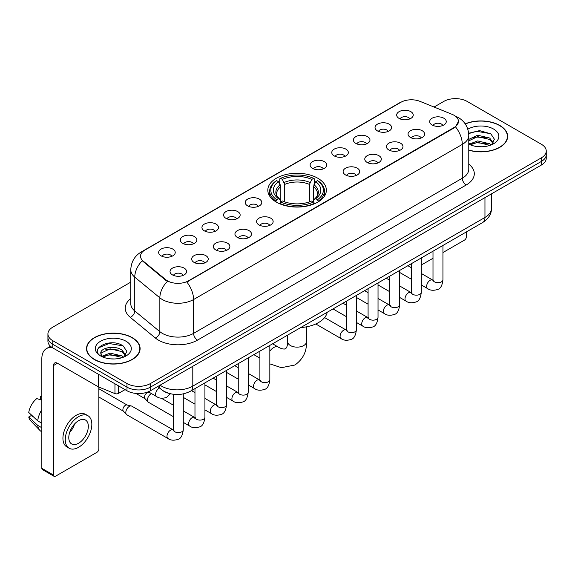<?xml version="1.0" encoding="UTF-8"?>
<svg xmlns="http://www.w3.org/2000/svg" width="575" height="575" viewBox="0 0 575 575"><rect width="100%" height="100%" fill="white"/><g stroke="black" fill="none" stroke-linecap="round" stroke-linejoin="round"><path stroke-width="0.86" d="M317.788 178.221A29.275 16.905 0 0 0 285.883 174.556A29.275 16.905 0 0 0 267.813 190.174A29.275 16.905 0 0 0 276.388 202.127A29.275 16.905 0 0 0 308.286 205.792A29.275 16.905 0 0 0 326.363 190.174A29.275 16.905 0 0 0 317.788 178.221M377.466 130.913A8.287 4.787 180 0 1 375.827 129.562A8.287 4.787 180 0 1 378.566 123.611A8.287 4.787 180 0 1 389.189 124.15A8.287 4.787 180 0 1 390.827 129.562A8.287 4.787 180 0 1 377.466 130.913M388.175 131.409A4.974 2.868 0 0 0 386.846 130.007A4.974 2.868 0 0 0 381.944 129.282A4.974 2.868 0 0 0 378.479 131.409M355.832 143.405A8.287 4.787 180 0 1 354.186 142.054A8.287 4.787 180 0 1 356.931 136.11A8.287 4.787 180 0 1 367.547 136.642A8.287 4.787 180 0 1 369.193 142.054A8.287 4.787 180 0 1 355.832 143.405M366.541 143.901A4.974 2.868 0 0 0 365.204 142.507A4.974 2.868 0 0 0 360.309 141.773A4.974 2.868 0 0 0 356.838 143.901M334.19 155.897A8.287 4.787 180 0 1 332.551 154.546A8.287 4.787 180 0 1 335.29 148.602A8.287 4.787 180 0 1 345.913 149.133A8.287 4.787 180 0 1 347.552 154.546A8.287 4.787 180 0 1 334.19 155.897M344.899 156.393A4.974 2.868 0 0 0 343.562 154.998A4.974 2.868 0 0 0 338.668 154.265A4.974 2.868 0 0 0 335.203 156.393M312.556 168.389A8.287 4.787 180 0 1 310.91 167.037A8.287 4.787 180 0 1 313.655 161.093A8.287 4.787 180 0 1 324.271 161.625A8.287 4.787 180 0 1 325.917 167.037A8.287 4.787 180 0 1 312.556 168.389M323.265 168.885A4.974 2.868 0 0 0 321.928 167.49A4.974 2.868 0 0 0 317.033 166.764A4.974 2.868 0 0 0 313.562 168.885M247.638 205.872A8.287 4.787 180 0 1 245.992 204.513A8.287 4.787 180 0 1 248.738 198.569A8.287 4.787 180 0 1 259.354 199.101A8.287 4.787 180 0 1 261 204.513A8.287 4.787 180 0 1 247.638 205.872M258.348 206.368A4.974 2.868 0 0 0 257.011 204.966A4.974 2.868 0 0 0 252.116 204.24A4.974 2.868 0 0 0 248.644 206.368M226.004 218.363A8.287 4.787 180 0 1 224.358 217.012A8.287 4.787 180 0 1 227.103 211.061A8.287 4.787 180 0 1 237.719 211.6A8.287 4.787 180 0 1 239.365 217.012A8.287 4.787 180 0 1 226.004 218.363M236.706 218.859A4.974 2.868 0 0 0 235.376 217.458A4.974 2.868 0 0 0 230.474 216.732A4.974 2.868 0 0 0 227.01 218.859M204.362 230.855A8.287 4.787 180 0 1 202.716 229.504A8.287 4.787 180 0 1 205.462 223.553A8.287 4.787 180 0 1 216.078 224.092A8.287 4.787 180 0 1 217.724 229.504A8.287 4.787 180 0 1 204.362 230.855M215.072 231.351A4.974 2.868 0 0 0 213.735 229.95A4.974 2.868 0 0 0 208.84 229.224A4.974 2.868 0 0 0 205.368 231.351M182.721 243.347A8.287 4.787 180 0 1 181.082 241.996A8.287 4.787 180 0 1 183.827 236.052A8.287 4.787 180 0 1 194.443 236.584A8.287 4.787 180 0 1 196.082 241.996A8.287 4.787 180 0 1 182.721 243.347M193.43 243.843A4.974 2.868 0 0 0 192.1 242.449A4.974 2.868 0 0 0 187.198 241.716A4.974 2.868 0 0 0 183.734 243.843M161.086 255.839A8.287 4.787 180 0 1 159.44 254.488A8.287 4.787 180 0 1 162.186 248.544A8.287 4.787 180 0 1 172.802 249.076A8.287 4.787 180 0 1 174.448 254.488A8.287 4.787 180 0 1 161.086 255.839M171.796 256.335A4.974 2.868 0 0 0 170.459 254.941A4.974 2.868 0 0 0 165.564 254.208A4.974 2.868 0 0 0 162.093 256.335M399.107 118.421A8.287 4.787 180 0 1 397.462 117.07A8.287 4.787 180 0 1 400.207 111.119A8.287 4.787 180 0 1 410.823 111.658A8.287 4.787 180 0 1 412.469 117.07A8.287 4.787 180 0 1 399.107 118.421M409.817 118.917A4.974 2.868 0 0 0 408.48 117.516A4.974 2.868 0 0 0 403.585 116.79A4.974 2.868 0 0 0 400.114 118.917M410.471 137.475A8.287 4.787 180 0 1 408.832 136.124A8.287 4.787 180 0 1 411.571 130.173A8.287 4.787 180 0 1 422.194 130.712A8.287 4.787 180 0 1 423.832 136.124A8.287 4.787 180 0 1 410.471 137.475M421.18 137.971A4.974 2.868 0 0 0 419.843 136.57A4.974 2.868 0 0 0 414.949 135.844A4.974 2.868 0 0 0 411.484 137.971M388.837 149.967A8.287 4.787 180 0 1 387.191 148.616A8.287 4.787 180 0 1 389.936 142.672A8.287 4.787 180 0 1 400.552 143.204A8.287 4.787 180 0 1 402.198 148.616A8.287 4.787 180 0 1 388.837 149.967M399.546 150.463A4.974 2.868 0 0 0 398.209 149.069A4.974 2.868 0 0 0 393.314 148.336A4.974 2.868 0 0 0 389.843 150.463M367.195 162.459A8.287 4.787 180 0 1 365.549 161.108A8.287 4.787 180 0 1 368.295 155.164A8.287 4.787 180 0 1 378.911 155.696A8.287 4.787 180 0 1 380.557 161.108A8.287 4.787 180 0 1 367.195 162.459M377.904 162.955A4.974 2.868 0 0 0 376.567 161.561A4.974 2.868 0 0 0 371.673 160.827A4.974 2.868 0 0 0 368.208 162.955M345.561 174.951A8.287 4.787 180 0 1 343.915 173.6A8.287 4.787 180 0 1 346.66 167.656A8.287 4.787 180 0 1 357.276 168.188A8.287 4.787 180 0 1 358.922 173.6A8.287 4.787 180 0 1 345.561 174.951M356.263 175.447A4.974 2.868 0 0 0 354.933 174.053A4.974 2.868 0 0 0 350.031 173.327A4.974 2.868 0 0 0 346.567 175.447M259.002 224.926A8.287 4.787 180 0 1 257.363 223.574A8.287 4.787 180 0 1 260.108 217.623A8.287 4.787 180 0 1 270.724 218.162A8.287 4.787 180 0 1 272.363 223.574A8.287 4.787 180 0 1 259.002 224.926M269.711 225.422A4.974 2.868 0 0 0 268.381 224.02A4.974 2.868 0 0 0 263.479 223.294A4.974 2.868 0 0 0 260.015 225.422M237.367 237.417A8.287 4.787 180 0 1 235.721 236.066A8.287 4.787 180 0 1 238.467 230.115A8.287 4.787 180 0 1 249.083 230.654A8.287 4.787 180 0 1 250.729 236.066A8.287 4.787 180 0 1 237.367 237.417M248.077 237.913A4.974 2.868 0 0 0 246.74 236.512A4.974 2.868 0 0 0 241.845 235.786A4.974 2.868 0 0 0 238.373 237.913M215.726 249.909A8.287 4.787 180 0 1 214.087 248.558A8.287 4.787 180 0 1 216.825 242.614A8.287 4.787 180 0 1 227.448 243.146A8.287 4.787 180 0 1 229.087 248.558A8.287 4.787 180 0 1 215.726 249.909M226.435 250.405A4.974 2.868 0 0 0 225.105 249.011A4.974 2.868 0 0 0 220.203 248.278A4.974 2.868 0 0 0 216.739 250.405M194.091 262.401A8.287 4.787 180 0 1 192.445 261.05A8.287 4.787 180 0 1 195.191 255.106A8.287 4.787 180 0 1 205.807 255.638A8.287 4.787 180 0 1 207.453 261.05A8.287 4.787 180 0 1 194.091 262.401M204.801 262.897A4.974 2.868 0 0 0 203.464 261.503A4.974 2.868 0 0 0 198.569 260.77A4.974 2.868 0 0 0 195.097 262.897M172.45 274.893A8.287 4.787 180 0 1 170.804 273.542A8.287 4.787 180 0 1 173.549 267.598A8.287 4.787 180 0 1 184.165 268.13A8.287 4.787 180 0 1 185.811 273.542A8.287 4.787 180 0 1 172.45 274.893M183.159 275.389A4.974 2.868 0 0 0 181.822 273.995A4.974 2.868 0 0 0 176.928 273.269A4.974 2.868 0 0 0 173.463 275.389M432.113 124.983A8.287 4.787 180 0 1 430.467 123.632A8.287 4.787 180 0 1 433.212 117.681A8.287 4.787 180 0 1 443.828 118.22A8.287 4.787 180 0 1 445.474 123.632A8.287 4.787 180 0 1 432.113 124.983M442.822 125.479A4.974 2.868 0 0 0 441.485 124.078A4.974 2.868 0 0 0 436.59 123.352A4.974 2.868 0 0 0 433.119 125.479M452.108 114.346A14.914 8.611 180 0 1 454.099 115.309A14.914 8.611 180 0 1 458.469 121.397A14.914 8.611 180 0 1 454.099 127.485L188.507 280.823A14.914 8.611 180 0 1 165.744 279.673L143.225 261.107A14.914 8.611 180 0 1 140.523 256.17A14.914 8.611 180 0 1 144.893 250.082L400.847 102.307A14.914 8.611 180 0 1 419.951 101.344L452.108 114.346M169.079 393.408A16.574 9.567 180 0 1 162.387 390.274M468.776 150.197A26.788 15.467 0 0 0 507.646 136.39A26.788 15.467 0 0 0 499.797 125.458A26.788 15.467 0 0 0 465.189 123.848M132.257 337.654A26.788 15.467 0 0 0 103.062 334.298A26.788 15.467 0 0 0 86.53 348.587A26.788 15.467 0 0 0 94.372 359.526A26.788 15.467 0 0 0 123.567 362.882A26.788 15.467 0 0 0 140.106 348.587A26.788 15.467 0 0 0 132.257 337.654M86.803 349.981A26.788 15.467 0 0 0 86.71 350.391M458.469 121.397L455.544 126.881L454.099 127.93L186.825 282.023A19.334 11.162 60 0 1 193.581 299.539A22.094 12.758 180 0 1 162.337 299.539A22.094 12.758 180 0 1 159.857 297.836L134.766 277.15A22.094 12.758 180 0 1 130.769 269.833L130.769 303.658A22.094 12.758 0 0 0 134.766 310.974L159.857 331.667A22.094 12.758 0 0 0 162.337 333.371A22.094 12.758 0 0 0 193.581 333.371L462.3 178.221A22.094 12.758 0 0 0 468.776 169.201L468.776 135.377A22.094 12.758 180 0 1 462.3 144.397A19.334 11.162 -120 0 0 455.544 126.881M130.769 282.138L52.778 327.168A16.574 9.567 0 0 0 47.926 333.931L47.926 341.147A16.574 9.567 0 0 0 52.778 347.911L126.989 390.756L126.989 387.147A16.574 9.567 0 0 0 150.42 387.147L541.398 161.424A16.574 9.567 0 0 0 546.25 154.661A16.574 9.567 0 0 1 541.398 161.424L150.42 387.147A16.574 9.567 0 0 1 126.989 387.147L52.778 344.303L126.989 387.147L126.989 383.539A16.574 9.567 0 0 0 150.42 383.539L541.398 157.816A16.574 9.567 0 0 0 546.25 151.053A16.574 9.567 0 0 0 541.398 144.282L467.188 101.437A16.574 9.567 0 0 0 443.749 101.437L434.046 107.043M47.926 337.539A16.574 9.567 0 0 0 52.778 344.303A16.574 9.567 0 0 1 47.926 337.539M169.093 282.023L165.744 280.327L142.219 260.741A19.334 12.93 129.5 0 0 134.766 277.15L134.766 310.974A5.527 3.694 -50.5 0 1 130.245 317.314A27.622 15.942 180 0 1 130.769 298.598M47.926 333.931A16.574 9.567 0 0 0 52.778 340.695L126.989 383.539M139.926 350.391A26.788 15.467 0 0 0 139.833 349.981M507.466 138.194A26.788 15.467 0 0 0 507.373 137.784M126.989 390.756A16.574 9.567 0 0 0 150.42 390.756L541.398 165.032A16.574 9.567 0 0 0 546.25 158.269L546.25 151.053M468.776 150.018A26.515 15.309 0 0 0 507.373 136.39A26.515 15.309 0 0 0 499.603 125.566A26.515 15.309 0 0 0 465.29 123.999M477.861 146.647L482.022 146.769M469.588 144.002L477.624 140.933L489.684 143.757L491.143 144.929M470.328 144.771L477.624 142.37L489.943 145.367M468.776 142.715A12.485 7.209 0 0 0 470.436 144.871M468.776 139.394L477.624 135.211L489.684 138.029L493.271 142.981M468.776 140.825L477.624 136.642L489.684 139.459L492.983 143.355M468.776 144.102A18.005 10.393 0 0 0 493.587 143.743A18.005 10.393 0 0 0 493.587 129.044A18.005 10.393 0 0 0 467.82 129.224M491.567 144.749L494.392 139.208L490.82 133.831L479.6 130.611L468.661 133.256M469.71 144.562L468.776 143.563M468.697 133.594L476.639 131.301L490.576 133.673M472.672 137.748L476.639 137.03L486.594 137.885M472.672 143.477L476.639 142.758L486.594 143.606M421.302 263.788A2.76 1.596 120 0 0 421.669 264.162A2.76 1.596 120 0 0 423.049 264.026L432.997 258.283M442.944 252.547L464.449 240.127A2.76 1.596 120 0 0 466.404 236.742L466.404 231.912M94.566 359.411A26.515 15.309 0 0 0 123.467 362.732A26.515 15.309 0 0 0 139.833 348.587A26.515 15.309 0 0 0 132.063 337.762A26.515 15.309 0 0 0 103.169 334.449A26.515 15.309 0 0 0 86.803 348.587A26.515 15.309 0 0 0 94.566 359.411M110.321 358.843L114.49 358.965M102.048 356.198L110.084 353.129L122.144 355.954L123.603 357.125M102.788 356.967L110.084 354.567L122.403 357.564M102.17 356.759L100.884 353.733A12.485 7.209 0 0 0 102.896 357.068M125.731 355.178L122.144 350.225C114.648 344.633 99.231 348.083 100.884 353.733L100.833 353.179M100.913 353.905L101.257 352.978L110.084 348.838L122.144 351.656L125.451 355.551M124.028 356.946L126.852 351.404L123.28 346.028C110.652 336.95 88.198 348.917 101.164 356.256L101.804 356.644M126.047 341.241A18.005 10.393 0 0 0 100.582 341.241A18.005 10.393 0 0 0 100.582 355.939A18.005 10.393 0 0 0 126.047 355.939A18.005 10.393 0 0 0 126.047 341.241M98.526 347.839L109.106 343.498L123.043 345.87M105.132 349.945L109.106 349.226L119.054 350.082M105.132 355.673L109.106 354.955L119.054 355.803M275.856 201.811L276.647 199.719A26.292 15.18 0 0 1 276.647 180.629L278.451 181.671A23.755 13.714 0 0 0 278.451 198.677L280.241 199.69L280.816 201.825M280.816 200.955L280.816 186.674L278.451 181.671M279.766 183.935L279.766 178.818L280.55 178.372A26.292 15.18 0 0 1 313.619 178.372L311.815 179.414A23.755 13.714 0 0 0 282.361 179.414L284.718 184.417L284.718 201.882M309.451 201.882L309.451 184.417L311.815 179.414M300.739 327.556A30.382 17.537 0 0 0 327.247 312.254M279.766 203.334A27.399 15.82 0 0 0 314.41 203.334L313.619 201.976A26.292 15.18 0 0 1 280.55 201.976L279.766 203.802M314.41 203.802L314.41 203.334M276.647 180.629L275.856 181.075A27.399 15.82 0 0 0 269.689 191.08A27.399 15.82 0 0 0 275.856 201.077M313.619 178.372L314.41 178.818L314.41 183.935M280.55 201.976L282.361 200.934A23.755 13.714 0 0 0 311.815 200.934L313.619 201.976M278.451 198.677L276.647 199.719M282.361 179.414L280.55 178.372M280.241 184.748A21.246 12.269 0 0 0 280.241 199.69L280.341 199.755C277.322 196.837 276.086 194.86 276.647 193.811A20.434 11.802 0 0 1 280.816 186.674M318.313 201.077A27.399 15.82 0 0 0 324.487 191.08A27.399 15.82 0 0 0 318.313 181.075L317.529 180.629A26.292 15.18 0 0 1 317.529 199.719L318.313 201.811M317.529 199.719L315.718 198.677A23.755 13.714 0 0 0 315.718 181.671L317.529 180.629M315.718 181.671L313.361 186.674L313.361 200.955L313.936 199.69L315.718 198.677M313.361 186.674A20.434 11.802 0 0 1 317.522 193.811C318.083 194.868 316.854 196.844 313.835 199.755L313.936 199.69A21.246 12.269 0 0 0 313.936 184.748M313.361 201.825L313.361 200.955M173.341 416.631L148.487 402.284A4.974 2.868 -60 0 1 148.084 401.961A4.974 2.868 -60 0 1 147.452 400.006A4.974 2.868 -60 0 1 150.966 393.918A4.974 2.868 -60 0 1 151.556 393.638M148.084 401.961L144.979 398.597A3.594 2.07 -60 0 1 144.526 397.188A3.594 2.07 -60 0 1 147.063 392.79A3.594 2.07 -60 0 1 148.515 392.481L150.212 392.862M183.281 393.911L183.281 429.726C182.598 435.498 180.809 438.725 177.919 439.401C173.815 440.673 170.509 440.385 168.015 438.545L126.845 414.776A4.974 2.868 -60 0 1 126.442 414.453A4.974 2.868 -60 0 1 125.817 412.498A4.974 2.868 -60 0 1 129.332 406.41A4.974 2.868 -60 0 1 131.337 405.979A4.974 2.868 -60 0 1 131.819 406.166L173.995 430.33M126.442 414.453L123.337 411.089A3.594 2.07 -60 0 1 122.885 409.68A3.594 2.07 -60 0 1 125.422 405.282A3.594 2.07 -60 0 1 126.874 404.973L131.337 405.979M118.493 385.854L118.493 393.408L125.034 389.634M52.591 347.803A22.094 12.758 -120 0 0 46.417 348.623A22.094 12.758 -120 0 0 41.838 358.735L41.838 468.33L53.561 475.101L53.561 365.506A5.527 3.191 60 0 1 54.704 362.976A5.527 3.191 60 0 1 57.464 363.249L98.303 386.824L98.303 374.196M53.561 475.101A2.76 1.596 120 0 0 54.129 476.359L42.413 469.595A2.76 1.596 -60 0 1 41.838 468.33M54.129 476.359A2.76 1.596 120 0 0 55.509 476.222L96.909 452.324A2.76 1.596 120 0 0 98.864 448.938L98.864 387.083M118.493 393.408A2.76 1.596 180 0 1 114.957 393.588L98.67 387.004A2.76 1.596 180 0 1 98.303 386.824M78.552 443.253A13.807 7.971 120 0 0 87.58 431.085A13.807 7.971 120 0 0 85.459 420.023A13.807 7.971 120 0 0 78.552 420.706A13.807 7.971 120 0 0 69.532 432.874A13.807 7.971 120 0 0 71.652 443.943A13.807 7.971 120 0 0 78.552 443.253M69.632 432.551A13.807 7.971 120 0 0 74.592 423.969M41.838 396.7L40.667 396.348L40.667 399.122L41.838 399.798M87.946 415.718L85.603 414.367A18.781 10.846 120 0 0 76.209 415.294A18.781 10.846 120 0 0 63.94 431.847A18.781 10.846 120 0 0 66.822 446.89L69.165 448.248A18.781 10.846 120 0 0 78.552 447.314A18.781 10.846 120 0 0 90.821 430.768A18.781 10.846 120 0 0 87.946 415.718A18.781 10.846 120 0 0 78.552 416.645A18.781 10.846 120 0 0 66.283 433.198A18.781 10.846 120 0 0 69.165 448.248M41.838 409.616A18.227 10.523 120 0 0 37.691 420.842L28.75 412.476A14.361 8.294 120 0 1 36.764 398.597L41.838 400.143M41.838 423.243L37.691 420.842M33.587 417.004L31.151 415.603L28.75 416.99L37.691 425.356L41.838 427.75M37.691 425.356A18.227 10.523 120 0 0 39.941 430.445A18.227 10.523 120 0 0 41.321 431.53L41.838 431.832M41.838 396.017A14.361 8.294 120 0 0 40.667 396.348M28.75 416.99A14.361 8.294 120 0 0 30.446 420.562L39.941 430.445M143.225 261.107L143.225 261.762M165.744 279.673L165.744 280.327M188.507 280.823L188.507 281.268M454.099 127.485L454.099 127.93M197.491 340.134A5.527 3.191 60 0 1 193.581 333.371L193.581 299.539L462.3 144.397L462.3 178.221A5.527 3.191 60 0 0 466.21 184.992L197.491 340.134A27.622 15.942 180 0 1 158.427 340.134A27.622 15.942 180 0 1 155.336 338.007L130.245 317.314M468.776 135.377C468.402 127.434 464.909 121.476 458.297 117.508L455.508 116.15A19.334 9.056 112 0 0 455.249 116.049M143.247 251.21A19.334 11.162 -120 0 0 141.249 251.965C134.636 255.932 131.143 261.884 130.769 269.833M141.249 251.965L399.223 103.018A19.334 11.162 60 0 1 400.689 102.4M167.39 281.355A19.334 12.93 129.5 0 0 159.857 297.836L159.857 331.667A5.527 3.694 -50.5 0 1 155.336 338.007M468.776 164.148A27.622 15.942 180 0 1 466.21 184.992M150.42 383.539L150.42 390.756M541.398 157.816L541.398 165.032M52.778 340.695L52.778 347.911M160.073 385.185A22.094 12.758 0 0 0 161.553 386.134A22.094 12.758 0 0 0 192.798 386.134L484.955 217.458A22.094 12.758 0 0 0 491.431 208.438C491.589 213.922 488.671 218.615 482.669 222.518L190.512 391.194A11.047 6.375 60 0 0 192.798 386.134L192.798 366.289M484.955 197.613L484.955 217.458A11.047 6.375 60 0 1 482.669 222.518M159.174 385.703A11.047 7.389 129.5 0 0 161.101 389.297L157.744 386.529M306.475 326.823L306.475 341.715A9.387 5.419 180 0 1 303.729 345.546A9.387 5.419 180 0 1 290.447 345.546A9.387 5.419 180 0 1 287.694 341.715C287.838 342.398 287.45 346.337 286.257 348.04L284.539 349.032C282.469 349.212 278.868 347.58 278.343 347.113L272.607 343.8M269.833 351.174A9.387 5.419 -60 0 1 273.65 347.573A9.387 5.419 -60 0 1 278.343 347.113M309.451 184.417A20.434 11.802 0 0 0 284.718 184.417M310.033 182.491A21.246 12.269 0 0 0 284.143 182.491M442.944 245.453L442.944 279.817A4.974 2.868 180 0 1 441.255 281.966A4.974 2.868 180 0 1 434.456 281.843A4.974 2.868 180 0 1 432.997 279.817L432.838 280.887L433.284 280.521M442.944 279.817C442.261 285.588 440.472 288.808 437.575 289.484C433.471 290.756 430.172 290.468 427.671 288.628A4.974 2.868 -60 0 1 426.909 284.647A4.974 2.868 -60 0 1 430.158 280.262A4.974 2.868 -60 0 1 430.38 280.147A4.974 2.868 -60 0 1 432.644 280.018L433.651 280.413M421.302 257.945L421.302 292.308A4.974 2.868 180 0 1 419.621 294.457A4.974 2.868 180 0 1 412.814 294.335A4.974 2.868 180 0 1 411.362 292.308L411.204 293.379L411.643 293.013M421.302 292.308C420.62 298.08 418.837 301.3 415.941 301.983C411.837 303.248 408.53 302.967 406.036 301.12A4.974 2.868 -60 0 1 405.274 297.138A4.974 2.868 -60 0 1 408.523 292.754A4.974 2.868 -60 0 1 408.739 292.639A4.974 2.868 -60 0 1 411.003 292.51L412.016 292.912M399.668 270.444L399.668 304.8A4.974 2.868 180 0 1 397.979 306.949A4.974 2.868 180 0 1 391.18 306.827A4.974 2.868 180 0 1 389.721 304.8L389.562 305.871L390.008 305.505M399.668 304.8C398.985 310.572 397.196 313.799 394.299 314.475C390.195 315.74 386.896 315.459 384.395 313.612A4.974 2.868 -60 0 1 383.633 309.63A4.974 2.868 -60 0 1 386.882 305.253A4.974 2.868 -60 0 1 387.104 305.131A4.974 2.868 -60 0 1 389.368 305.002L390.375 305.404M378.027 282.936L378.027 317.292A4.974 2.868 180 0 1 376.345 319.441A4.974 2.868 180 0 1 369.538 319.319A4.974 2.868 180 0 1 368.086 317.292L367.921 318.363L368.367 317.997M378.027 317.292C377.344 323.064 375.554 326.291 372.665 326.967C368.553 328.239 365.254 327.951 362.76 326.104A4.974 2.868 -60 0 1 361.998 322.122A4.974 2.868 -60 0 1 365.24 317.745A4.974 2.868 -60 0 1 365.463 317.623A4.974 2.868 -60 0 1 367.727 317.493L368.74 317.896M356.385 295.428L356.385 329.784A4.974 2.868 180 0 1 354.703 331.94A4.974 2.868 180 0 1 347.904 331.811A4.974 2.868 180 0 1 346.445 329.784L346.287 330.855L346.732 330.488M356.385 329.784C355.709 335.556 353.92 338.783 351.023 339.458C346.919 340.731 343.62 340.443 341.119 338.603A4.974 2.868 -60 0 1 340.357 334.614A4.974 2.868 -60 0 1 343.606 330.237A4.974 2.868 -60 0 1 343.828 330.115A4.974 2.868 -60 0 1 346.092 329.993L347.099 330.388M269.833 345.395L269.833 379.759A4.974 2.868 180 0 1 268.151 381.908A4.974 2.868 180 0 1 261.345 381.786A4.974 2.868 180 0 1 259.893 379.759L259.735 380.83L260.18 380.463M269.833 379.759C269.15 385.53 267.368 388.75 264.471 389.426C260.367 390.698 257.061 390.411 254.567 388.571A4.974 2.868 -60 0 1 253.805 384.589A4.974 2.868 -60 0 1 257.054 380.204A4.974 2.868 -60 0 1 257.269 380.089A4.974 2.868 -60 0 1 259.541 379.96L260.547 380.355M248.199 357.887L248.199 392.251A4.974 2.868 180 0 1 246.51 394.4A4.974 2.868 180 0 1 239.71 394.277A4.974 2.868 180 0 1 238.251 392.251L238.093 393.322L238.539 392.955M248.199 392.251C247.516 398.022 245.726 401.242 242.83 401.925C238.726 403.19 235.427 402.91 232.925 401.062A4.974 2.868 -60 0 1 232.163 397.081A4.974 2.868 -60 0 1 235.412 392.696A4.974 2.868 -60 0 1 235.635 392.581A4.974 2.868 -60 0 1 237.899 392.452L238.905 392.854M226.557 370.386L226.557 404.743A4.974 2.868 180 0 1 224.875 406.892A4.974 2.868 180 0 1 218.069 406.769A4.974 2.868 180 0 1 216.617 404.743L216.459 405.813L216.897 405.447M226.557 404.743C225.874 410.514 224.092 413.741 221.195 414.417C217.091 415.682 213.785 415.402 211.291 413.554A4.974 2.868 -60 0 1 210.529 409.573A4.974 2.868 -60 0 1 213.778 405.195A4.974 2.868 -60 0 1 213.993 405.073A4.974 2.868 -60 0 1 216.257 404.944L217.271 405.346M204.923 382.878L204.923 417.234A4.974 2.868 180 0 1 203.234 419.383A4.974 2.868 180 0 1 196.434 419.261A4.974 2.868 180 0 1 194.975 417.234L194.817 418.305L195.263 417.939M204.923 417.234C204.24 423.006 202.45 426.233 199.554 426.909C195.45 428.181 192.151 427.893 189.649 426.046A4.974 2.868 -60 0 1 188.888 422.064A4.974 2.868 -60 0 1 192.136 417.687A4.974 2.868 -60 0 1 192.359 417.565A4.974 2.868 -60 0 1 194.623 417.436L195.629 417.838M183.281 429.726A4.974 2.868 180 0 1 181.599 431.882A4.974 2.868 180 0 1 174.793 431.753A4.974 2.868 180 0 1 173.341 429.726L173.183 430.797L173.621 430.431M168.015 438.545A4.974 2.868 -60 0 1 167.253 434.556A4.974 2.868 -60 0 1 170.502 430.179A4.974 2.868 -60 0 1 170.718 430.057A4.974 2.868 -60 0 1 172.982 429.935M148.336 391.776L156.644 396.577A4.974 2.868 -60 0 1 155.882 392.596A4.974 2.868 -60 0 1 159.131 388.211A4.974 2.868 -60 0 1 159.354 388.089A4.974 2.868 -60 0 1 159.534 388.003M53.561 365.506L57.464 363.249M98.67 374.411L98.67 387.004M114.957 393.588L114.957 383.812M399.223 103.018L402.766 101.372M190.512 391.194C181.621 395.658 172.73 395.658 163.839 391.194L161.101 389.297M491.431 208.438L491.431 193.883M507.373 138.611L507.373 136.39M421.669 264.162L421.302 263.954M139.833 350.808L139.833 348.587M86.803 350.808L86.803 348.587M306.475 341.715C306.877 351.433 303.025 359.202 294.918 365.017L281.398 367.677L269.833 363.867M259.893 358.146L253.827 354.638M269.689 196.132L269.689 191.08M324.487 196.132L324.487 191.08M287.694 335.088L287.694 341.715M427.671 288.628L421.302 284.948M411.362 279.213L399.668 272.457M432.997 251.196L432.997 279.817M432.644 280.018L421.302 273.47M411.362 267.727L407.862 265.707M406.036 301.12L399.668 297.44M389.721 291.705L378.027 284.948M411.362 263.688L411.362 292.308M411.003 292.51L399.668 285.962M389.721 280.226L386.22 278.199M384.395 313.612L378.027 309.939M368.086 304.197L356.385 297.44M389.721 276.18L389.721 304.8M389.368 305.002L378.027 298.454M368.086 292.718L364.586 290.691M362.76 326.104L356.385 322.431M346.445 316.688L333.004 308.926M368.086 288.672L368.086 317.292M367.727 317.493L356.385 310.946M346.445 305.21L342.944 303.19M341.119 338.603L315.776 323.969M346.445 301.163L346.445 329.784M346.092 329.993L324.602 317.58M254.567 388.571L248.199 384.891M238.251 379.155L226.557 372.399M259.893 351.138L259.893 379.759M259.541 379.96L248.199 373.412M238.251 367.669L234.751 365.65M232.925 401.062L226.557 397.382M216.617 391.647L204.923 384.891M238.251 363.63L238.251 392.251M237.899 392.452L226.557 385.904M216.617 380.168L213.117 378.142M211.291 413.554L204.923 409.882M194.975 404.139L183.281 397.382M216.617 376.122L216.617 404.743M216.257 404.944L204.923 398.396M194.975 392.66L191.475 390.633M189.649 426.046L183.281 422.373M135.901 393.422L145.108 398.741M194.975 388.614L194.975 417.234M194.623 417.436L183.281 410.888M173.341 405.152L161.338 398.223M147.789 391.992L148.702 392.517M98.864 397.023L123.467 411.233M173.341 394.292L173.341 429.726M98.864 388.736L127.061 405.008M156.644 396.577C159.095 398.41 162.394 398.698 166.549 397.433L170.444 393.767M46.417 348.623L50.492 346.265"/></g></svg>
